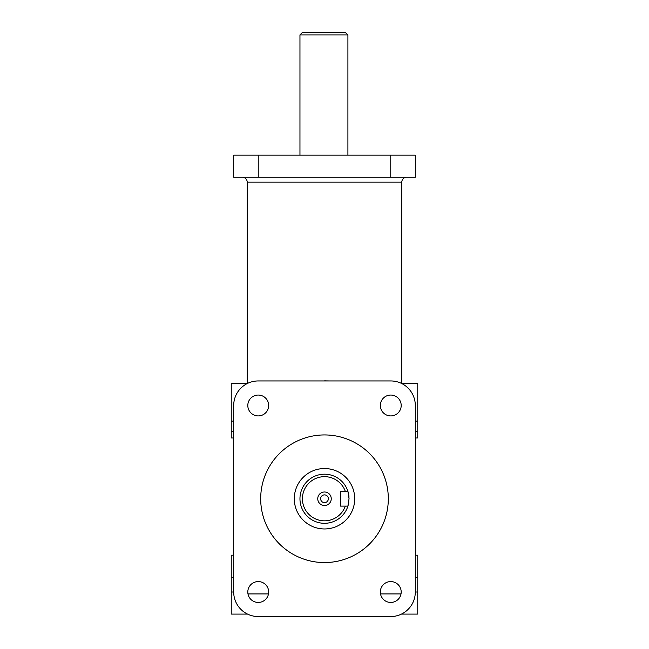 <?xml version="1.0" encoding="UTF-8"?>
<svg xmlns="http://www.w3.org/2000/svg" width="649" height="649" viewBox="0 0 649 649"><rect width="100%" height="100%" fill="white"/><g stroke="black" fill="none" stroke-linecap="round" stroke-linejoin="round"><path stroke-width="0.97" d="M247.804 592.01A10.433 10.433 0 0 0 258.237 602.442A10.433 10.433 0 0 0 268.67 592.01A10.433 10.433 0 0 0 258.237 581.577A10.433 10.433 0 0 0 247.804 592.01M247.804 405.487A10.433 10.433 0 0 0 258.237 415.92A10.433 10.433 0 0 0 268.67 405.487A10.433 10.433 0 0 0 258.237 395.054A10.433 10.433 0 0 0 247.804 405.487M380.33 405.487A10.433 10.433 0 0 0 390.763 415.92A10.433 10.433 0 0 0 401.196 405.487A10.433 10.433 0 0 0 390.763 395.054A10.433 10.433 0 0 0 380.33 405.487M380.33 592.01A10.433 10.433 0 0 0 390.763 602.442A10.433 10.433 0 0 0 401.196 592.01A10.433 10.433 0 0 0 390.763 581.577A10.433 10.433 0 0 0 380.33 592.01M401.804 383.405L401.804 182.158A4.908 4.908 0 0 1 406.712 177.25M326.123 380.866L325.441 380.858M323.965 380.858L329.927 380.947M242.288 177.25A4.908 4.908 0 0 1 247.196 182.158L247.196 383.405M345.325 506.115L340.449 506.115L340.449 491.382L345.325 491.382A22.09 22.09 0 0 0 302.41 498.748A22.09 22.09 0 0 0 345.325 506.115L347.913 506.115A24.54 24.54 0 0 0 348.74 502.569M294.289 498.748A30.211 30.211 0 0 0 324.5 528.959A30.211 30.211 0 0 0 354.711 498.748A30.211 30.211 0 0 0 324.5 468.537A30.211 30.211 0 0 0 294.289 498.748M320.638 498.748A3.862 3.862 0 0 1 324.5 494.887A3.862 3.862 0 0 1 328.362 498.748A3.862 3.862 0 0 1 324.5 502.61A3.862 3.862 0 0 1 320.638 498.748M317.75 498.748A6.75 6.75 0 0 1 324.5 491.999A6.75 6.75 0 0 1 331.25 498.748A6.75 6.75 0 0 1 324.5 505.498A6.75 6.75 0 0 1 317.75 498.748M348.967 496.81A24.54 24.54 0 0 0 347.913 491.382L349.04 498.748L347.913 506.115A24.54 24.54 0 0 1 299.96 498.748A24.54 24.54 0 0 1 347.913 491.382L345.325 491.382M349.04 498.7L348.74 494.927M299.96 34.908L302.41 32.45L345.325 32.45L347.913 34.908L299.96 34.908L299.96 155.16M345.325 32.45L347.913 34.908L347.913 155.16M260.687 498.748A63.813 63.813 0 0 1 324.5 434.935A63.813 63.813 0 0 1 388.313 498.748A63.813 63.813 0 0 1 324.5 562.561A63.813 63.813 0 0 1 260.687 498.748M417.761 437.986L415.303 437.986L417.761 437.986L417.761 383.405L401.463 383.405M233.697 577.286L231.239 577.286L231.239 555.195L233.697 555.195L233.697 437.986L231.239 437.986L231.239 383.405L247.537 383.405M415.303 437.986L415.303 555.195L417.761 555.195L417.761 614.092L401.463 614.092M231.239 577.286L231.239 614.092L247.537 614.092M347.913 506.115L348.74 502.602M258.237 380.947A24.54 24.54 0 0 0 233.697 405.487L233.697 592.01A24.54 24.54 0 0 0 258.237 616.55L390.763 616.55A24.54 24.54 0 0 0 415.303 592.01L415.303 405.487A24.54 24.54 0 0 0 390.763 380.947L258.237 380.947M390.763 177.25L233.697 177.25L233.697 155.16L415.303 155.16L415.303 177.25L390.763 177.25L390.763 155.16M390.763 616.55L258.237 616.55M247.196 182.158L401.804 182.158M233.697 421.104L231.239 421.104M417.761 421.104L415.303 421.104M417.761 577.286L415.303 577.286M417.761 592.01L415.303 592.01M401.017 593.932L380.509 593.932M268.491 593.932L247.983 593.932M233.697 592.01L231.239 592.01M233.697 431.52L231.239 431.52M417.761 431.52L415.303 431.52M258.237 177.25L258.237 155.16M233.697 437.986L231.239 437.986"/></g></svg>
